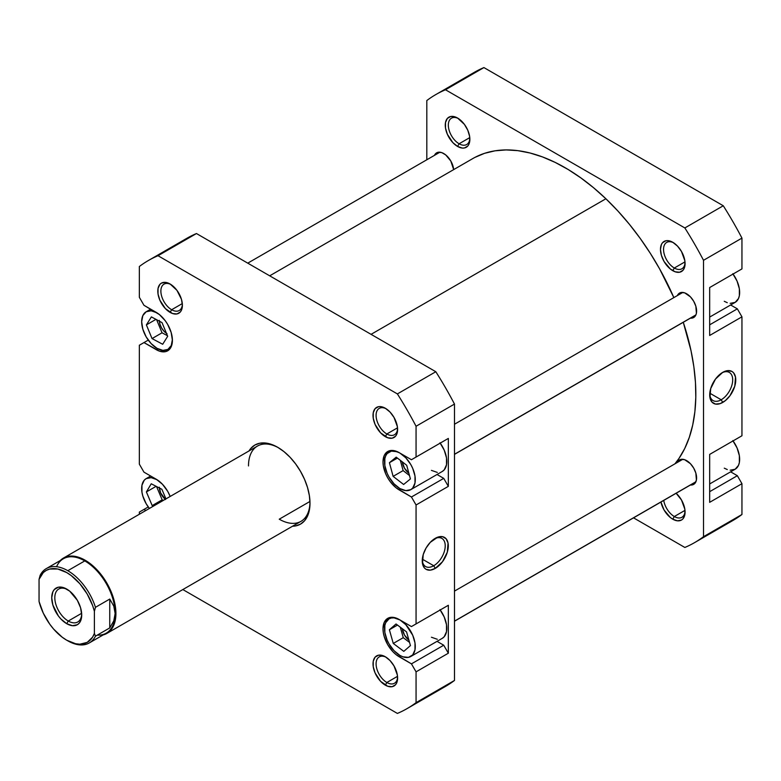 <?xml version="1.0" encoding="UTF-8"?>
<svg xmlns="http://www.w3.org/2000/svg" width="781" height="781" viewBox="0 0 781 781"><rect width="100%" height="100%" fill="white"/><g stroke="black" fill="none" stroke-linecap="round" stroke-linejoin="round"><path stroke-width="1.17" d="M172.396 339.901A21.741 12.555 60 0 1 167.905 349.419A21.741 12.555 60 0 1 157.03 348.346L162.917 350.386L167.905 349.419L171.234 345.583L172.406 339.471M399.911 619.919L399.911 619.919A21.741 12.555 60 0 1 414.115 639.083A21.741 12.555 60 0 1 410.786 656.499A21.741 12.555 60 0 1 399.911 655.425L402.918 656.811L408.453 657.368L412.7 654.917L414.994 649.841L414.994 642.919L412.7 635.187L405.798 624.673L399.911 619.919L394.034 617.878L391.379 617.986L389.045 618.845L385.716 622.682L384.838 625.503L384.838 632.434L387.132 640.156L389.045 643.954L394.034 650.68L399.911 655.425A21.741 12.555 60 0 1 385.716 636.271A21.741 12.555 60 0 1 389.045 618.845A21.741 12.555 60 0 1 399.911 619.919L399.911 619.919M439.967 609.649L444.213 617L446.507 624.722L446.507 631.644L444.213 636.72L442.3 638.311A21.741 12.555 -120 0 0 440.211 609.971M399.911 453.068L399.911 453.068A21.741 12.555 60 0 1 414.115 472.222A21.741 12.555 60 0 1 410.786 489.648A21.741 12.555 60 0 1 399.911 488.574L405.798 490.614L410.786 489.648L412.7 488.057L414.994 482.99L414.994 476.059L412.7 468.336L410.786 464.539L405.798 457.812L399.911 453.068L396.914 451.682L391.379 451.125L387.132 453.576L385.716 455.831L384.838 458.652L384.838 465.574L387.132 473.306L389.045 477.093L394.034 483.82L399.911 488.574A21.741 12.555 60 0 1 385.716 469.41A21.741 12.555 60 0 1 389.045 451.994A21.741 12.555 60 0 1 399.911 453.068L399.911 453.068M439.967 442.798L444.213 450.139L446.507 457.871L446.507 464.793L444.213 469.869L442.3 471.451A21.741 12.555 -120 0 0 440.211 443.12M386.107 408.736A15.22 8.786 -120 0 0 376.091 415.785A15.22 8.786 -120 0 0 386.849 433.982L385.316 436.647A17.387 10.046 60 0 1 373.015 415.346A17.387 10.046 60 0 1 385.316 408.248L380.601 406.608L378.482 406.696L375.085 408.658L373.25 412.719L373.25 418.255L375.085 424.434L380.601 432.85L387.708 437.76L392.14 438.2L395.537 436.237L396.67 434.441L397.373 432.186L397.373 426.641L394.005 417.425L390.022 412.046L385.316 408.248A17.387 10.046 60 0 1 397.607 429.55A17.387 10.046 60 0 1 385.316 436.647L386.849 433.982A15.22 8.786 60 0 1 376.911 420.578A15.22 8.786 60 0 1 379.244 408.385A15.22 8.786 60 0 1 386.107 408.736M386.107 657.241A15.22 8.786 -120 0 0 376.091 664.289A15.22 8.786 -120 0 0 386.849 682.496L385.316 685.152A17.387 10.046 60 0 1 373.015 663.86A17.387 10.046 60 0 1 385.316 656.753L382.915 655.64L378.482 655.2L375.085 657.163L373.25 661.224L373.25 666.759L375.085 672.939L380.601 681.354L387.708 686.265L392.14 686.704L395.537 684.752L396.67 682.945L397.373 680.69L397.373 675.145L394.005 665.939L390.022 660.55L385.316 656.753A17.387 10.046 60 0 1 397.607 678.054A17.387 10.046 60 0 1 385.316 685.152L386.849 682.496A15.22 8.786 60 0 1 376.911 669.083A15.22 8.786 60 0 1 379.244 656.889A15.22 8.786 60 0 1 386.107 657.241M170.893 284.489A15.22 8.786 -120 0 0 160.886 291.528A15.22 8.786 -120 0 0 171.635 309.735L170.102 312.4A17.387 10.046 60 0 1 157.801 291.098A17.387 10.046 60 0 1 170.102 284.001L165.396 282.361L161.403 283.132L159.871 284.401L158.035 288.462L158.035 294.007L159.871 300.187L165.396 308.602L172.494 313.513L176.936 313.952L180.323 311.99L181.465 310.194L182.393 305.293L181.465 299.318L176.936 290.337L170.102 284.001A17.387 10.046 60 0 1 182.393 305.293A17.387 10.046 60 0 1 170.102 312.4L171.635 309.735A15.22 8.786 60 0 1 161.696 296.321A15.22 8.786 60 0 1 164.03 284.128A15.22 8.786 60 0 1 170.893 284.489M63.427 558.083A43.482 25.099 60 0 1 85.168 560.241A43.482 25.099 -120 0 0 60.274 560.533A43.482 25.099 60 0 1 63.427 558.083L257.505 446.039A43.482 25.099 60 0 1 278.485 447.757A43.482 25.099 -120 0 0 248.495 465.935M277.704 447.298L271.407 444.379L265.355 443.003L259.77 443.227L254.879 445.043L250.867 448.372L249.002 450.94A45.649 26.359 60 0 1 277.704 447.298L277.704 447.298A45.649 26.359 60 0 1 309.989 503.218L309.364 495.584L307.529 487.529L304.551 479.368L300.529 471.402L295.638 463.934L290.063 457.266L284.001 451.652L277.704 447.298M433.738 565.737A16.255 9.382 120 0 0 445.219 546.27A16.255 9.382 120 0 0 434.48 538.802A16.255 9.382 -60 0 1 441.861 538.402A16.255 9.382 -60 0 1 444.35 551.415A16.255 9.382 -60 0 1 433.738 565.737L422.326 559.157L433.738 565.737A16.255 9.382 -60 0 1 425.606 566.547A16.255 9.382 -60 0 1 422.267 559.948A16.255 9.382 120 0 0 433.738 565.737L435.271 568.402L433.738 565.737M435.271 538.314A18.422 10.641 -60 0 1 448.304 545.841A18.422 10.641 -60 0 1 435.271 568.402L442.515 561.685L447.308 552.167L448.05 543.049L446.107 538.744L442.515 536.674L437.809 537.133L430.282 542.336L426.055 548.037L423.234 554.549L422.492 563.667L424.444 567.972L426.055 569.31L430.282 570.14L435.271 568.402A18.422 10.641 -60 0 1 422.248 560.885A18.422 10.641 -60 0 1 435.271 538.314L435.271 538.314M397.519 427.822L386.849 433.982L397.519 427.822M397.519 676.326L386.849 682.496L397.519 676.326M182.315 303.575L171.635 309.735L182.315 303.575M309.95 501.461L279.247 519.189L309.95 501.461M408.873 473.247A10.866 6.277 60 0 1 402.293 461.854L404.47 468.19L408.873 473.247M408.893 640.117A10.866 6.277 60 0 1 402.293 628.685L404.47 635.041L408.893 640.117M165.26 499.293A10.866 6.277 60 0 1 159.363 487.988M166.46 333.35A10.866 6.277 60 0 1 159.373 321.186M437.028 641.347L443.725 645.213L448.343 653.209L448.343 605.275L411.441 626.577L399.15 619.479L392.97 617.332L387.737 618.347L384.232 622.379L383.002 628.803L383.315 632.61L384.232 636.642L387.737 644.706L392.97 651.774L395.996 654.576L411.441 663.86L416.058 671.845L416.058 702.646A258.706 149.366 60 0 1 397.383 713.424L182.832 589.557L397.383 713.424A258.706 149.366 60 0 0 407.057 708.621A258.706 149.366 60 0 0 416.058 702.646L416.058 671.845L448.343 653.209L448.343 605.275L411.441 626.577L448.343 605.275L416.058 623.921L416.058 504.985L416.058 623.921L411.441 626.577L399.15 619.479A22.825 13.179 60 0 0 387.737 618.347A22.825 13.179 60 0 0 384.232 636.642A22.825 13.179 60 0 0 399.15 656.753L400.702 655.855L399.15 656.753L411.441 663.86L443.725 645.213L411.441 663.86L416.058 671.845L448.343 653.209L443.725 645.213L437.028 641.347M437.311 639.278L431.424 637.228M437.028 474.497L443.725 478.362L448.343 486.348L448.343 438.424L411.441 459.726L399.15 452.629L392.97 450.481L387.737 451.496L384.232 455.518L383.002 461.942L383.315 465.759L385.726 473.872L387.737 477.855L390.178 481.584L395.996 487.725L411.441 496.999L416.058 504.985L448.343 486.348L448.343 438.424L411.441 459.726L448.343 438.424L416.058 457.061L416.058 426.26L416.058 457.061L411.441 459.726L399.15 452.629A22.825 13.179 60 0 0 387.737 451.496A22.825 13.179 60 0 0 384.232 469.781A22.825 13.179 60 0 0 399.15 489.902L400.702 489.004L399.15 489.902L411.441 496.999L443.725 478.362L411.441 496.999L416.058 504.985L448.343 486.348L443.725 478.362L437.028 474.497M437.311 472.417L431.424 470.377M148.351 260.532L186.786 238.342A258.706 149.366 -120 0 1 196.461 233.539L158.026 255.729L397.383 393.917L435.818 371.727L196.461 233.539L158.026 255.729A258.706 149.366 60 0 0 148.351 260.532A258.706 149.366 60 0 0 139.35 266.506L139.35 297.307L143.968 305.293L156.268 312.4A22.825 13.179 60 0 1 171.176 332.511A22.825 13.179 60 0 1 167.681 350.806A22.825 13.179 60 0 1 156.268 349.673L143.968 342.576L139.35 345.231L139.35 464.168L143.968 472.154L156.268 479.251A22.825 13.179 60 0 1 170.17 496.452L167.681 491.298L162.438 484.24L156.268 479.251L143.968 472.154L139.35 464.168L139.35 345.231L143.968 342.576L159.412 351.138L165.23 351.714L167.681 350.806L171.176 346.774L172.406 340.35L171.176 332.511L167.681 324.447L165.23 320.718L159.412 314.577L143.968 305.293L139.35 297.307L139.35 266.506A258.706 149.366 60 0 1 158.026 255.729L397.383 393.917A258.706 149.366 60 0 1 416.058 426.26L454.483 404.07A258.706 149.366 -120 0 0 435.818 371.727L196.461 233.539A258.706 149.366 -120 0 0 177.961 244.189M139.35 514.249L139.35 512.092L143.968 509.427L145.832 510.51L143.968 509.427L148.253 506.947L139.35 512.092L139.35 514.249M292.485 526.248L295.638 525.925L300.529 524.11L304.551 520.781L307.529 516.065L309.364 510.13L309.989 503.218A45.649 26.359 60 0 1 292.485 526.248M407.057 708.621L445.482 686.431A258.706 149.366 -120 0 0 454.483 680.456L454.483 404.07L454.483 680.456L416.058 702.646L454.483 680.456A258.706 149.366 -120 0 1 435.818 691.234M309.979 502.31A43.482 25.099 60 0 1 300.978 521.347A43.482 25.099 60 0 1 279.247 519.189A43.482 25.099 -120 0 0 309.979 502.31M182.373 304.365A15.22 8.786 60 0 1 179.249 310.487A15.22 8.786 60 0 1 171.635 309.735A15.22 8.786 -120 0 0 182.373 304.365M397.588 677.127A15.22 8.786 60 0 1 394.454 683.248A15.22 8.786 60 0 1 386.849 682.496A15.22 8.786 -120 0 0 397.588 677.127M397.588 428.613A15.22 8.786 60 0 1 394.454 434.744A15.22 8.786 60 0 1 386.849 433.982A15.22 8.786 -120 0 0 397.588 428.613M397.383 393.917A258.706 149.366 60 0 1 416.058 426.26L454.483 404.07A258.706 149.366 -120 0 0 435.818 371.727L397.383 393.917M156.268 349.673L157.821 348.775L156.268 349.673M143.968 342.576L148.253 340.096L143.968 342.576M403.621 484.484L393.126 476.371L389.416 462.703L396.211 457.149L406.706 465.271L410.415 478.938L403.621 484.484L393.126 476.371L403.113 470.601L409.488 475.531L403.113 470.601L393.126 476.371L389.416 462.703L397.412 458.086L389.416 462.703L396.211 457.149L406.706 465.271L410.415 478.938L403.621 484.484M403.797 651.364L393.273 643.446L389.387 629.75L396.035 623.98L406.559 631.907L410.445 645.594L403.797 651.364L393.273 643.446L403.26 637.677L409.537 642.402L403.26 637.677L393.273 643.446L389.387 629.75L397.49 625.073L389.387 629.75L396.035 623.98L406.559 631.907L410.445 645.594L403.797 651.364M157.03 479.7L151.153 477.65L146.164 478.616L144.251 480.208L141.957 485.274L141.957 492.206L142.835 496.042L146.164 503.725L149.396 508.451A21.741 12.555 60 0 1 146.164 478.616A21.741 12.555 60 0 1 156.649 479.485M153.32 506.186L152.188 505.6L146.398 491.932L151.241 483.781L161.882 489.296L165.943 498.893L161.882 489.296L151.241 483.781L146.398 491.932L156.132 486.309L146.398 491.932L152.188 505.6L162.175 499.83L163.307 500.416L162.175 499.83L152.188 505.6L153.32 506.186M157.03 312.839L151.153 310.799L146.164 311.765L142.835 315.602L141.664 321.713L142.835 329.182L146.164 336.865L151.153 343.591L157.03 348.346A21.741 12.555 60 0 1 142.835 329.182A21.741 12.555 60 0 1 146.164 311.765A21.741 12.555 60 0 1 156.649 312.625M162.682 344.275L152.041 338.573L146.389 324.886L151.377 316.901L162.018 322.612L167.681 336.299L162.682 344.275L152.041 338.573L162.038 332.804L167.427 335.693L162.038 332.804L152.041 338.573L146.389 324.886L155.966 319.361L146.389 324.886L151.377 316.901L162.018 322.612L167.681 336.299L162.682 344.275M400.331 460.341L403.113 470.601L400.331 460.341M400.282 627.182L403.26 637.677L400.282 627.182M156.542 486.524L162.175 499.83L156.542 486.524M165.523 499.518L160.632 492.918L159.334 487.237M156.63 319.722L162.038 332.804L156.63 319.722M167.027 333.702L164.088 331.32L161.589 327.961L159.92 324.115L159.334 320.386M474.877 157.42L484.562 153.32L495.037 150.821L506.176 149.923L517.891 150.655L530.055 153.008L542.561 156.952L555.281 162.458L568.099 169.467L580.888 177.912L593.531 187.704L605.9 198.764L371.063 334.346L605.9 198.764L617.869 210.977L629.34 224.225L640.186 238.381L650.309 253.317L659.613 268.879L673.847 297.6A184.785 106.685 -120 0 0 605.9 198.764A184.785 106.685 -120 0 0 472.778 158.582L269.699 275.82M674.94 463.826A184.785 106.685 -120 0 0 683.277 322.28L691.029 350.728L693.86 366.806L695.461 382.417L695.803 397.422L694.885 411.655L692.718 425.001L689.32 437.321L684.732 448.499L678.992 458.418L674.94 463.826M732.812 273.721L737.049 281.072L739.353 288.794L739.353 295.726L738.475 298.547L735.146 302.384A21.741 12.555 -120 0 0 733.047 274.053M732.812 440.582L737.049 447.923L739.353 455.645L739.353 462.577L738.475 465.398L735.146 469.235A21.741 12.555 -120 0 0 733.047 440.904M663.752 500.406A15.22 8.786 -120 0 0 674.315 516.524L672.773 519.189A17.387 10.046 60 0 1 660.941 502.037L664.075 510.013L670.371 517.53L672.773 519.189L677.478 520.829L681.471 520.048L683.004 518.779L684.839 514.728L684.839 509.183L681.471 499.967L676.131 493.27A17.387 10.046 60 0 1 685.074 512.092A17.387 10.046 60 0 1 672.773 519.189L674.315 516.524A15.22 8.786 60 0 1 663.752 500.406M673.573 242.774A15.22 8.786 -120 0 0 663.557 249.813A15.22 8.786 -120 0 0 674.315 268.02L672.773 270.685A17.387 10.046 60 0 1 660.472 249.383A17.387 10.046 60 0 1 672.773 242.286L668.067 240.646L665.939 240.733L662.552 242.686L661.409 244.492L660.472 249.383L661.409 255.358L664.075 261.508L670.371 269.025L675.174 271.798L679.607 272.237L683.004 270.275L684.136 268.479L684.839 266.214L684.839 260.678L681.471 251.462L677.478 246.083L672.773 242.286A17.387 10.046 60 0 1 685.074 263.587A17.387 10.046 60 0 1 672.773 270.685L674.315 268.02A15.22 8.786 60 0 1 664.367 254.616A15.22 8.786 60 0 1 666.701 242.413A15.22 8.786 60 0 1 673.573 242.774M458.359 118.517A15.22 8.786 -120 0 0 448.343 125.565A15.22 8.786 -120 0 0 459.101 143.772L457.559 146.428A17.387 10.046 60 0 1 445.268 125.136A17.387 10.046 60 0 1 457.559 118.029L455.167 116.916L450.725 116.476L447.337 118.439L445.502 122.5L445.502 128.035L447.337 134.215L452.853 142.63L457.559 146.428L462.264 148.068L464.392 147.98L467.79 146.027L468.922 144.221L469.625 141.966L469.625 136.421L467.79 130.242L464.392 124.364L457.559 118.029A17.387 10.046 60 0 1 469.859 139.33A17.387 10.046 60 0 1 457.559 146.428L459.101 143.772A15.22 8.786 60 0 1 449.153 130.359A15.22 8.786 60 0 1 451.486 118.165A15.22 8.786 60 0 1 458.359 118.517M709.734 393.985A16.255 9.382 120 0 0 721.195 399.774L722.737 402.44A18.422 10.641 -60 0 1 709.704 394.913A18.422 10.641 -60 0 1 722.737 372.352L715.494 379.068L710.7 388.587L709.958 397.705L711.901 402.01L715.494 404.08L720.189 403.611L725.276 400.682L729.971 395.723L734.775 386.204L735.517 377.086L733.564 372.781L731.943 371.434L727.716 370.614L722.737 372.352A18.422 10.641 -60 0 1 735.761 379.869A18.422 10.641 -60 0 1 722.737 402.44L721.195 399.774A16.255 9.382 -60 0 1 713.073 400.575A16.255 9.382 -60 0 1 709.734 393.985M709.792 393.185L721.195 399.774L709.792 393.185M684.986 510.364L674.315 516.524L684.986 510.364M684.986 261.86L674.315 268.02L684.986 261.86M469.771 137.602L459.101 143.772L469.771 137.602M677.371 295.569A14.126 8.161 60 0 1 679.548 293.06A14.126 8.161 60 0 1 686.606 293.763A14.126 8.161 60 0 1 695.842 306.211A14.126 8.161 60 0 1 693.674 317.535A14.126 8.161 60 0 1 690.414 318.16L693.674 317.535L695.842 315.046L696.408 313.21L695.842 306.211L693.674 301.222L690.433 296.848L684.664 292.855L681.061 292.494L678.298 294.095L677.371 295.569M677.371 462.42A14.126 8.161 60 0 1 679.548 459.911A14.126 8.161 60 0 1 686.606 460.614A14.126 8.161 60 0 1 695.842 473.071A14.126 8.161 60 0 1 693.674 484.386A14.126 8.161 60 0 1 690.414 485.021L692.161 484.952L694.914 483.361L696.408 480.061L695.842 473.071L693.674 468.073L690.433 463.699L684.664 459.706L681.061 459.355L679.548 459.911L677.371 462.42M434.49 155.341A14.126 8.161 60 0 1 436.657 152.832A14.126 8.161 60 0 1 443.725 153.535A14.126 8.161 60 0 1 453.663 169.614L450.793 160.993L445.678 154.882L441.773 152.627L438.18 152.275L436.657 152.832L434.49 155.341M435.818 94.569L474.252 72.379A258.706 149.366 -120 0 1 483.917 67.576L445.492 89.766L483.917 67.576L723.274 205.764L684.849 227.954L445.492 89.766A258.706 149.366 60 0 0 435.818 94.569A258.706 149.366 60 0 0 426.816 100.544L426.816 159.773L426.816 100.544A258.706 149.366 60 0 1 445.492 89.766L684.849 227.954A258.706 149.366 60 0 1 703.515 260.298L741.95 238.107L741.95 268.908L709.665 287.545L709.665 335.469L741.95 316.832L737.342 308.846L730.635 304.98L737.342 308.846L709.665 324.828L737.342 308.846L741.95 316.832L741.95 435.769L741.95 316.832L709.665 335.469L709.665 287.545L741.95 268.908L741.95 238.107A258.706 149.366 -120 0 0 723.274 205.764L483.917 67.576A258.706 149.366 -120 0 0 465.417 78.227M709.665 454.405L709.665 502.329L741.95 483.693L737.342 475.707L730.635 471.831L737.342 475.707L709.665 491.679L737.342 475.707L741.95 483.693L741.95 514.494L741.95 483.693L709.665 502.329L709.665 454.405L741.95 435.769L709.665 454.405M723.274 525.271A258.706 149.366 -120 0 0 741.95 514.494L703.515 536.684A258.706 149.366 60 0 1 684.849 547.461L633.547 517.852L684.849 547.461A258.706 149.366 60 0 0 694.514 542.658A258.706 149.366 60 0 0 703.515 536.684L703.515 260.298L703.515 536.684L741.95 514.494A258.706 149.366 -120 0 1 732.949 520.468L694.514 542.658M469.83 138.403A15.22 8.786 60 0 1 466.706 144.524A15.22 8.786 60 0 1 459.101 143.772A15.22 8.786 -120 0 0 469.83 138.403M685.044 262.65A15.22 8.786 60 0 1 681.92 268.771A15.22 8.786 60 0 1 674.315 268.02A15.22 8.786 -120 0 0 685.044 262.65M685.044 511.155A15.22 8.786 60 0 1 681.92 517.286A15.22 8.786 60 0 1 674.315 516.524A15.22 8.786 -120 0 0 685.044 511.155M684.849 227.954A258.706 149.366 60 0 1 703.515 260.298L741.95 238.107A258.706 149.366 -120 0 0 723.274 205.764L684.849 227.954M721.937 372.84A16.255 9.382 -60 0 1 729.327 372.43A16.255 9.382 -60 0 1 731.817 385.453A16.255 9.382 -60 0 1 721.195 399.774A16.255 9.382 120 0 0 732.685 380.308A16.255 9.382 120 0 0 721.937 372.84M737.342 271.573L709.665 287.545L737.342 271.573M709.665 483.947L735.146 469.235L730.157 470.201M727.267 469.547L724.27 468.161M709.665 317.086L735.146 302.384L730.157 303.35M727.267 302.696L724.27 301.3M89.268 642.948L106.255 633.147A42.935 24.787 -120 0 0 115.139 613.485L113.782 620.866L109.76 627.914L95.467 636.173L94.394 633.43A41.413 23.908 60 0 1 66.717 640.205L67.801 640.82A42.935 24.787 -120 0 0 95.467 636.173L94.394 633.43L92.588 637.179L87.179 642.392L79.828 644.198L75.63 643.749L66.717 640.205L62.207 637.198L53.616 629.066L49.74 624.136L43.277 613.124L39.05 601.487L39.05 579.346L43.277 572.58L46.264 570.384L49.74 569.037L57.804 569.027L66.717 572.571L71.227 575.577L79.828 583.71L87.179 593.999L92.588 605.46L94.394 611.289L94.394 633.43L94.394 611.289L95.467 607.315L109.76 599.056L113.782 606.105L115.139 613.485A42.935 24.787 -120 0 0 84.787 560.904L67.801 570.706A42.935 24.787 60 0 1 95.467 607.315L109.76 599.056L109.76 627.914L95.467 636.173A42.935 24.787 60 0 1 89.268 642.948A42.935 24.787 60 0 1 67.801 640.82L66.717 640.205A41.413 23.908 60 0 1 39.05 601.487L39.05 579.346A41.413 23.908 60 0 1 66.717 572.571A41.413 23.908 60 0 1 94.394 611.289L95.467 607.315A42.935 24.787 -120 0 0 67.801 570.706L84.787 560.904A42.935 24.787 60 0 1 115.139 613.485L113.782 620.866L109.76 627.914L109.76 599.056L113.782 606.105L115.139 613.485A42.935 24.787 60 0 1 97.274 635.129M56.574 566.713A42.935 24.787 60 0 1 84.787 560.904A42.935 24.787 -120 0 0 63.32 558.776L46.333 568.578A42.935 24.787 60 0 1 67.801 570.706A42.935 24.787 -120 0 0 40.124 575.363L39.05 579.346L40.124 575.363A42.935 24.787 60 0 1 46.333 568.578M68.259 621.032A19.027 10.983 -120 0 0 81.683 614.12A19.027 10.983 60 0 1 77.768 621.979A19.027 10.983 60 0 1 68.259 621.032L81.634 613.31L68.259 621.032A19.027 10.983 60 0 1 55.832 604.269A19.027 10.983 60 0 1 58.751 589.03A19.027 10.983 60 0 1 67.508 589.557A19.027 10.983 -120 0 0 54.816 598.168A19.027 10.983 -120 0 0 68.259 621.032L66.717 623.697L68.259 621.032M66.717 589.079L66.717 589.079A21.194 12.242 60 0 1 81.712 615.038A21.194 12.242 60 0 1 66.717 623.697L72.457 625.688L77.319 624.741L79.184 623.199L80.57 621.002L81.712 615.038L80.57 607.755L77.319 600.267L69.646 591.1L63.798 587.722L58.39 587.195L54.26 589.577L52.874 591.773L51.731 597.738L52.874 605.011L58.39 615.975L60.986 619.069L66.717 623.697A21.194 12.242 60 0 1 51.731 597.738A21.194 12.242 60 0 1 66.717 589.079L66.717 589.079M103.209 634.904A43.482 25.099 -120 0 0 114.416 601.673A43.482 25.099 -120 0 0 85.168 560.241A43.482 25.099 60 0 1 113.567 598.549A43.482 25.099 60 0 1 106.909 633.391A43.482 25.099 60 0 1 103.209 634.904M454.483 621.129L695.91 481.74L454.483 621.129M454.483 454.269L695.91 314.889L454.483 454.269M170.609 347.857L167.905 349.419M442.3 638.311L410.786 656.499M442.3 471.451L410.786 489.648M391.759 450.422L389.045 451.994M391.759 617.283L389.045 618.845M150.665 476.019L146.164 478.616M150.665 309.169L146.164 311.765M106.909 633.391L300.978 521.347M439.918 152.207L247.753 263.148M682.809 459.287L454.483 591.11M695.851 481.877L454.483 621.227M682.809 292.436L454.483 424.249M695.851 315.026L454.483 454.376"/></g></svg>
